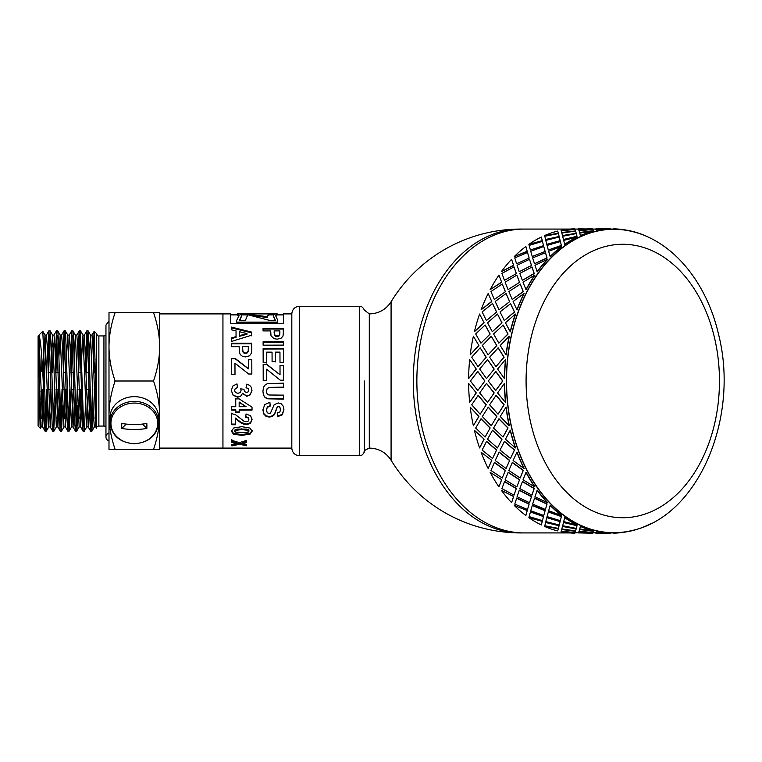 <?xml version="1.0" encoding="UTF-8"?>
<svg xmlns="http://www.w3.org/2000/svg" width="762" height="762" viewBox="0 0 762 762"><rect width="100%" height="100%" fill="white"/><g stroke="black" fill="none" stroke-linecap="round" stroke-linejoin="round"><path stroke-width="1.14" d="M47.53 405.46L46.568 429.406L46.291 431.216L45.977 430.063L43.291 342.586L43.291 382.619L44.444 422.967L45.044 431.073L46.244 431.263M45.701 426.234L46.844 389.353M55.121 405.47L53.721 431.016L50.74 338.928L50.14 330.927L48.949 330.737L52.216 426.51L52.702 431.225L53.835 431.263M49.492 335.766L48.339 372.647M47.663 356.54L48.949 330.746M53.292 426.234L54.445 389.353M62.722 405.47L61.484 431.225L60.865 425.748L58.483 342.509L57.883 331.794L57.636 330.746L56.55 330.737L59.988 429.111L60.293 431.216L61.436 431.263M57.093 335.766L55.94 372.647M55.264 356.53L56.55 330.737M60.884 426.234L62.036 389.353M70.314 405.47L69.199 430.778L68.599 428.158L65.627 333.375L65.284 330.784L64.16 330.737L67.161 421.195L67.761 430.701L69.028 431.263M64.684 335.766L63.532 372.647M62.855 356.53L64.141 330.737M68.485 426.234L69.637 389.353M77.915 405.46L76.943 429.587L76.629 431.254L76.343 429.901L73.371 335.632L72.876 330.775L71.742 330.737L74.933 425.12L75.486 431.225L76.629 431.263M72.285 335.766L71.133 372.647M70.456 356.54L71.742 330.737M76.086 426.234L77.229 389.353M85.506 405.47L84.268 431.216L83.487 422.3L80.41 330.737M79.877 335.766L78.724 372.647M78.048 356.53L79.115 331.546L79.334 330.737L79.715 333.194L82.706 428.13L83.087 431.216L84.22 431.263M93.107 405.47L91.869 431.225L91.23 425.425L88.849 342.052L88.249 331.661L88.021 330.746L86.944 330.737M87.478 335.766L86.325 372.647M85.649 356.53L86.878 330.775L87.487 335.928L89.878 419.271L90.478 430.149L90.678 431.216L91.821 431.263M91.278 426.234L92.421 389.353M89.306 356.54L90.583 335.128L93.383 413.842L94.326 426.93L95.822 426.92L96.269 423.748M95.069 418.405L95.726 399.478M90.526 335.08L92.021 335.08L92.954 348.158L95.822 426.93M81.705 356.53L82.982 335.118L86.725 426.92L88.221 426.92L89.44 405.46M87.478 418.395L88.402 389.353M84.411 335.08L88.221 426.92M74.114 356.53L75.39 335.118L79.134 426.92L80.629 426.92L81.848 405.46M79.877 418.395L80.81 389.353M75.333 335.08L76.829 335.08L77.762 348.158L80.629 426.92M66.513 356.54L67.789 335.128L71.533 426.92L73.028 426.92L74.247 405.47M72.285 418.405L73.209 389.353M67.732 335.08L69.237 335.08L70.171 348.167L73.028 426.93M58.922 356.54L60.198 335.128L63.941 426.93L65.437 426.92L66.656 405.47M64.684 418.405L65.618 389.353M60.141 335.08L61.636 335.07L62.57 348.158L65.437 426.92M51.321 356.53L52.597 335.118L56.34 426.93L57.836 426.92L59.055 405.46M57.093 418.395L58.017 389.353M52.359 372.647L53.292 343.595M52.54 335.08L54.045 335.08L54.978 348.158L57.836 426.92M43.729 356.53L45.006 335.118L48.749 426.92L50.244 426.92L51.464 405.47M49.492 418.395L50.425 389.353M44.767 372.647L45.701 343.605M44.948 335.08L46.444 335.08L47.377 348.167L50.244 426.93M96.336 425.32L96.336 428.606A2.534 2.534 0 0 1 98.87 426.072L98.87 335.928C98.25 336.442 97.403 335.594 96.336 333.394L96.336 425.32L94.459 333.985L94.097 331.756L93.688 342.062L93.678 371.866M94.25 372.647L95.069 359.54M115.1 312.63C111.052 324.507 109.023 335.899 108.995 346.815L108.995 312.63L159.639 312.63L159.639 415.185C159.62 404.26 157.582 392.868 153.533 381C157.582 369.132 159.62 357.74 159.639 346.815C159.62 335.899 157.582 324.507 153.533 312.63M108.995 346.815C109.023 357.73 111.052 369.122 115.1 381C111.052 392.878 109.023 404.27 108.995 415.185L108.995 346.815M108.995 415.185C109.023 426.101 111.052 437.493 115.1 449.37L108.995 449.37L108.995 415.185M40.348 428.32L38.1 426.072L38.1 335.928L42.786 331.28L43.291 342.586M43.291 382.619C41.91 354.511 40.462 338.719 38.957 335.251L39.472 400.602L40.081 425.377L40.376 428.301L40.7 423.748M41.253 399.478L41.386 391.135M41.71 371.189L41.9 359.54M159.639 449.37L153.533 449.37C157.582 437.493 159.62 426.101 159.639 415.185L159.639 449.37M38.957 369.827L41.148 426.92L42.643 426.92L43.863 405.47M41.9 418.405L42.815 389.706M115.1 381L153.533 381M115.1 449.37L153.533 449.37M38.957 335.251L42.643 426.93M93.24 356.53L93.678 342.586M108.995 319.973L108.995 442.027M291.817 313.896L283.521 313.896L283.521 323.745L230.362 323.745L230.362 313.896L159.639 313.896L159.639 346.815M159.639 415.185L159.639 448.104L291.817 448.104M222.942 313.896L222.942 448.104L222.942 313.896M43.167 380.4L43.453 389.353M98.87 335.928L103.937 335.928L103.937 426.072A5.067 5.067 0 0 1 105.956 426.491M108.995 440.884A4.048 4.048 0 0 1 108.995 433.035M275.501 361.902L275.473 352.13L275.501 361.607L272.091 361.617L272.053 352.139L266.548 352.158L266.576 363.007M263.119 349.015L283.378 348.967L283.416 362.598M266.548 352.158L266.576 362.731L263.166 362.741L263.119 348.529L283.378 348.472L283.416 362.312L279.997 362.321L279.959 352.12L275.473 352.13M283.378 348.967L283.378 348.472M283.531 398.831L267.738 398.555L265.186 397.402L263.528 395.126L262.909 391.354M283.493 387.163L269.138 387.353L267.148 388.582L266.405 391.382L267.119 393.964L268.872 395.002L283.521 395.135L283.531 399.098L267.738 398.831L265.186 397.65L263.528 395.335L262.909 391.439M262.909 391.363L263.566 387.144L265.3 384.772L267.538 383.619L283.483 383.172L283.493 387.258L269.138 387.448L267.148 388.696L266.405 391.382M231.419 327.908L251.698 332.851L251.708 335.871M231.467 338.614L236.058 337.28L236.039 330.879L231.429 329.794L231.419 327.098L251.698 332.118L251.708 335.175L231.477 341.471L231.467 337.966L236.058 336.613M239.449 331.718L239.468 336.309L246.974 334.308L246.974 333.594L239.449 331.718L239.468 335.632L246.974 333.594M251.698 332.851L251.698 332.118M239.468 336.309L239.468 335.632M231.486 343.814L251.736 343.767L251.765 349.272M242.583 346.662L242.916 351.92L243.907 353.054L245.488 353.463L247.307 352.873L248.202 351.415L248.326 346.643L242.583 346.662L242.916 351.473L243.907 352.625L245.488 353.035L247.307 352.444L248.202 350.958L248.336 348.358M251.765 349.244L251.47 353.139L249.498 355.816L245.555 356.921L242.421 356.302L240.411 354.711L239.449 352.777L239.135 346.672L231.496 346.691L231.486 343.243L251.736 343.195L251.765 349.015M251.736 343.767L251.736 343.195M251.974 390.23L250.165 394.678L246.793 396.059L242.526 393.259L240.868 395.954L237.734 396.954L233.182 395.107L231.286 390.411M242.526 393.259L240.868 396.183L237.734 397.202L233.182 395.316L231.286 390.554L232.858 386.02L236.992 383.905L237.458 387.658L235.258 388.62L234.505 390.515L235.42 392.516L237.887 393.316L240.201 392.535L241.059 390.63L240.763 388.868L243.926 389.287L244.621 391.658L246.545 392.478L248.174 391.868L248.783 390.125L248.088 388.468L246.059 387.639M241.059 390.506L240.763 388.753M237.458 387.553L235.258 388.506L234.505 390.496M248.783 390.134L248.088 388.582L246.059 387.744L246.659 384.172L249.603 385.286L251.336 387.372L251.974 390.392L250.165 394.887L246.793 396.288L242.526 393.449M236.591 314.916L237.153 313.896L239.097 315.468L236.591 320.592L236.591 323.002L277.692 323.002L277.692 320.192L275.492 315.354L277.254 313.906L277.254 314.916L275.549 315.887M239.039 316.001L237.153 314.916L230.362 314.916M230.362 314.62L236.591 314.62M277.254 314.62L283.521 314.62M236.591 322.116L277.692 322.116M252.07 419.052L250.46 422.748L246.45 424.053L241.249 422.519L235.334 418.052L235.353 424.739L231.743 424.748L231.705 413.604L235.582 414.747L243.783 421.053L246.164 421.681L248.155 421.119L248.85 419.557L248.107 417.967L245.678 417.271L246.05 413.957L250.66 415.823L252.07 419.662M248.85 418.976L248.107 417.405L245.678 416.728M235.353 424.082L231.743 424.082L231.705 413.109M252.07 419.633L250.46 423.386L246.45 424.71L241.249 423.158L235.334 418.614M231.743 424.082L231.743 424.748M263.042 329.079L283.293 329.051L283.312 333.28M274.13 330.889L274.463 334.689L277.044 335.966L278.863 335.48L279.759 334.28L279.883 330.879L274.13 330.889L274.463 335.394L275.463 336.309L278.863 336.166L279.759 334.985L279.883 332.489M279.883 332.213L279.883 332.956M283.312 332.918L283.026 336.042L281.054 338.252L277.111 339.176L273.968 338.652L271.005 335.756L270.691 330.898L263.052 330.918L263.042 328.289L283.293 328.251L283.312 332.737M283.293 329.051L283.293 328.251M277.073 313.896L274.92 313.896L273.31 315.43L274.968 320.707M273.377 314.916L268.9 314.916L267.3 316.268M244.24 314.916L244.24 313.915L245.612 313.896L267.357 316.678L267.357 317.649L250.26 315.039M247.183 314.925L241.592 314.916M247.355 316.078L247.183 314.592L247.402 315.554L245.297 320.707L239.354 320.707L241.687 315.525L239.925 320.707M273.31 315.43L275.501 320.707L270.805 320.707L247.183 314.592M269.177 314.916L269.177 313.915L274.672 313.915M267.357 316.678L267.281 315.735L269.177 313.915M239.944 313.915L244.24 313.915M241.687 315.525L239.63 313.896L237.153 313.896M252.117 430.482L250.031 433.368L241.783 434.55L233.515 433.397L231.429 430.52M248.45 432.073L248.441 430.406L241.754 429.558L235.087 430.435L235.096 432.102L246.669 432.654L248.898 431.244L248.441 429.663L246.831 429.092L236.858 429.082L235.087 429.692L234.648 431.263M235.087 429.692L234.648 431.273L235.087 429.692M241.783 426.672L250.031 428.092L252.117 431.244L250.031 434.178L241.783 435.369L233.515 434.197L231.429 431.282L233.686 427.996L241.783 426.672M239.192 411.918L235.782 411.928L235.772 409.718L231.696 409.727L231.686 406.346M252.032 409.67L239.182 409.708L239.192 412.394L235.782 412.404L235.772 410.156L231.696 410.166L231.686 406.737L235.763 406.727L235.734 398.897L239.135 398.878L252.022 407.137L252.032 410.108L239.182 410.147M235.763 406.727L235.734 398.621M246.097 406.698L239.154 402.031L239.173 406.718L246.097 406.698L239.154 402.355M235.782 411.928L235.782 412.404M248.364 359.874L251.793 359.54L251.841 373.999L248.66 374.009L234.963 363.16L235.001 374.571M251.793 359.864L251.841 374.104M231.534 358.807L235.229 358.797L248.393 368.865L248.364 359.55L251.793 359.54M234.963 363.16L235.001 374.475L231.581 374.485L231.534 358.464L235.229 358.454L248.393 368.675M246.536 444.789L239.573 443.341L231.867 444.913L231.867 445.894L231.858 444.522L236.391 443.494L236.391 442.551L231.839 441.408L231.819 439.455M246.507 441.56L242.487 442.541L242.487 443.484L246.526 444.427L246.536 445.77L239.573 444.294L231.867 445.894M231.839 441.408L231.819 440.35L239.392 442.627L246.497 440.436L246.507 442.484L242.487 443.484M236.391 443.494L231.839 442.341M239.573 443.341L239.573 444.294M283.912 409.327L282.254 414.338L277.797 416.052L277.797 416.585L277.606 413.061L279.845 412.061L280.521 409.756L279.787 406.794L278.521 406.213L277.292 406.765L274.51 413.976L272.453 415.871L269.234 416.557L265.967 415.757L263.7 413.442L262.947 409.594M277.797 416.052L277.606 412.575M270.272 405.622L267.338 406.965L266.405 410.023M280.521 409.299L279.787 407.194L278.521 406.594L277.292 407.156L274.51 414.48L272.453 416.404L269.234 417.1L265.967 416.29L263.7 413.937L262.947 409.985M262.947 409.946L264.709 404.603L269.872 402.269L270.272 406.003L267.338 407.356L266.405 410.061L267.252 412.709L269.205 413.585L270.424 413.214L274.168 404.708L278.235 402.936L281.13 403.755L283.197 406.117L283.912 409.813M283.912 409.765L282.254 414.842L277.797 416.585M266.595 369.208L266.633 380.676L263.214 380.676L263.166 364.398L266.862 364.388L280.035 374.818L280.006 365.512L283.426 365.503L283.474 380.19L280.292 380.2L266.595 369.208L266.633 380.667M280.006 365.75L283.426 365.741L283.474 380.2M263.166 364.646L266.862 364.636L280.035 374.818M263.09 342.376L283.35 342.328L283.359 345.662M283.359 345.119L263.109 345.176L263.09 341.786L283.35 341.738L283.359 345.119M283.35 342.328L283.35 341.738M391.077 460.219L391.077 301.781C385.934 309.629 378.676 313.668 369.294 313.896L369.294 448.104C378.666 448.332 385.934 452.371 391.077 460.219A151.924 151.924 0 0 0 520.713 532.924L524.294 532.924A151.924 107.423 90 0 1 416.862 381A151.924 107.423 90 0 1 524.294 229.076A151.924 107.423 90 0 0 416.862 381A151.924 107.423 90 0 0 524.294 532.924L570.005 532.924M299.409 455.695C294.913 455.276 292.379 452.838 291.817 448.351L291.817 313.649C292.379 309.162 294.913 306.724 299.409 306.305L299.409 455.695L359.483 455.695L359.483 306.305L299.409 306.305M651.377 523.332A151.924 107.423 -90 0 1 613.81 532.924A151.924 107.423 -90 0 1 506.387 381A151.924 107.423 -90 0 1 613.81 229.076A151.924 107.423 -90 0 1 651.377 238.668M506.539 381A151.714 107.28 90 0 0 631.946 530.533C698.83 516.217 739.645 417.109 718.595 334.556C706.85 282.854 673.322 241.154 631.946 231.467A151.714 107.28 90 0 0 506.539 381M613.81 532.924L610.333 532.924A151.924 107.423 90 0 1 596.884 531.409L596.417 532.705L610.333 532.905M596.427 532.628L592.703 532.924M578.52 532.628L574.796 532.924M509.178 336.252L509.349 336.328A151.924 107.423 90 0 0 506.197 354.882L506.016 354.835A152.181 107.604 90 0 1 509.178 336.252L500.224 345.472L506.016 354.835M505.492 359.559L505.663 359.597A151.924 107.423 90 0 0 504.606 378.609L504.434 378.609A152.181 107.604 90 0 1 505.492 359.559L497.586 369.056L504.434 378.609M515.388 314.049L515.55 314.163A151.924 107.423 90 0 0 510.388 331.784L510.216 331.708A152.181 107.604 90 0 1 515.388 314.049L505.444 322.764L510.216 331.708M504.434 383.391L504.606 383.391A151.924 107.423 90 0 0 505.663 402.403L505.492 402.441A152.181 107.604 90 0 1 504.434 383.391L497.586 392.944L505.492 402.441M523.989 293.494L524.132 293.646A151.924 107.423 90 0 0 517.084 309.905L516.922 309.791A152.181 107.604 90 0 1 523.989 293.494L513.112 301.485L516.922 309.791M506.016 407.165L506.197 407.118A151.924 107.423 90 0 0 509.349 425.672L509.178 425.748A152.181 107.604 90 0 1 506.016 407.165L500.224 416.528L509.178 425.748M534.753 275.101L534.876 275.272A151.924 107.423 90 0 0 526.113 289.779L525.971 289.627A152.181 107.604 90 0 1 534.753 275.101L523.037 282.169L525.971 289.627M510.216 430.292L510.388 430.216A151.924 107.423 90 0 0 515.55 447.837L515.388 447.951A152.181 107.604 90 0 1 510.216 430.292L505.444 439.236L515.388 447.951M547.411 259.309L547.526 259.509A151.924 107.423 90 0 0 537.267 271.901L537.143 271.72A152.181 107.604 90 0 1 547.411 259.309L534.981 265.281L537.143 271.72M516.922 452.209L517.084 452.095A151.924 107.423 90 0 0 524.132 468.354L523.989 468.506A152.181 107.604 90 0 1 516.922 452.209L513.112 460.515L523.989 468.506M561.67 246.507L561.756 246.736A151.924 107.423 90 0 0 550.25 256.699L550.145 256.499A152.181 107.604 90 0 1 561.67 246.507L548.64 251.25L550.145 256.499M525.971 472.373L526.113 472.221A151.924 107.423 90 0 0 534.876 486.728L534.753 486.899A152.181 107.604 90 0 1 525.971 472.373L523.037 479.831L534.753 486.899M577.167 237.03L577.225 237.268A151.924 107.423 90 0 0 564.766 244.564L564.68 244.335A152.181 107.604 90 0 1 577.167 237.03L563.68 240.401L564.68 244.335M537.143 490.28L537.267 490.099A151.924 107.423 90 0 0 547.526 502.491L547.411 502.691A152.181 107.604 90 0 1 537.143 490.28L534.981 496.719L547.411 502.691M580.434 235.791L579.739 233.029L580.434 235.791A151.924 107.423 90 0 1 593.55 231.334L579.739 233.029M550.145 505.501L550.25 505.301A151.924 107.423 90 0 0 561.756 515.264L561.67 515.493A152.181 107.604 90 0 1 550.145 505.501L548.64 510.75L561.67 515.493M596.884 230.591L596.417 229.295L596.884 230.591A151.924 107.423 90 0 1 610.333 229.095L596.417 229.295M564.68 517.665L564.766 517.436A151.924 107.423 90 0 0 577.225 524.732L577.167 524.97A152.181 107.604 90 0 1 564.68 517.665L563.68 521.599L577.167 524.97M580.434 526.209A151.924 107.423 90 0 0 593.55 530.666L593.522 530.914A152.181 107.604 90 0 1 580.387 526.447L579.739 528.971L580.387 526.447M576.977 236.268L563.461 239.506L576.977 236.268L576.31 233.601L562.661 236.268L562.975 237.573M560.099 240.401L559.26 237.03L545.783 240.401L546.783 244.335L560.165 240.64L559.318 237.268M559.26 237.03L559.403 237.573M560.165 240.64L546.783 244.335M543.554 245.631L542.43 241.335L529.152 245.412L530.39 250.012L543.554 245.631L530.39 250.012M527.247 251.46L525.866 246.507L527.247 251.46L514.34 256.499L527.152 251.25M548.297 250.012L561.461 245.631L560.403 241.573L547.059 245.412L548.297 250.012L561.384 245.412L560.337 241.335M545.154 251.46L543.763 246.507L530.733 251.25L532.247 256.499L545.154 251.46L532.247 256.499M529.18 258.089L527.504 252.508L514.76 257.889L516.579 263.747L529.18 258.089L516.579 263.747M513.607 265.471L511.607 259.309L513.607 265.471L501.329 271.72L513.493 265.281M534.476 263.747L547.087 258.089L545.506 252.727L532.657 257.889L534.476 263.747L546.983 257.889L545.411 252.508M531.514 265.471L529.514 259.309L517.074 265.281L519.236 271.72L531.514 265.471L519.236 271.72M516.369 273.577L514.007 266.852L501.92 273.396L504.454 280.359L516.369 273.577L504.454 280.359M501.691 282.331L498.939 275.101L501.691 282.331L490.166 289.627L501.548 282.169M522.351 280.359L534.267 273.577L532.028 267.043L519.817 273.396L522.351 280.359L534.143 273.396L531.914 266.852M519.589 282.331L516.846 275.101L505.13 282.169L508.063 289.627L519.589 282.331L508.063 289.627M505.416 291.703L502.253 283.997L490.947 291.551L494.309 299.456L505.416 291.703L494.309 299.456M491.776 301.619L488.175 293.494L491.776 301.619L481.117 309.791L491.623 301.485M495.681 390.554L502.806 381L495.852 371.456L488.299 381L495.681 390.554L502.625 381L495.681 371.446M494.186 392.916L486.527 383.391L479.679 392.944L487.585 402.441L494.186 392.916L487.585 402.441M486.223 404.765L478.212 395.297L471.726 404.803L480.155 414.195L486.223 404.765L480.155 414.195M478.917 416.462L470.211 407.165L478.917 416.462L473.364 425.748L478.746 416.528M498.053 414.195L504.13 404.765L496.119 395.297L489.623 404.803L498.053 414.195L503.949 404.803L495.938 395.326M496.824 416.462L488.29 407.118L482.327 416.528L491.271 425.748L496.824 416.462L491.271 425.748M490.157 427.949L481.117 418.786L475.669 428.025L485.118 437.017L490.157 427.949L485.118 437.017M484.127 439.141L474.412 430.292L484.127 439.141L479.584 447.951L483.965 439.236M503.025 437.017L508.063 427.949L499.015 418.786L493.566 428.025L503.025 437.017L507.892 428.025L498.843 418.843M502.034 439.141L492.481 430.216L487.537 439.236L497.481 447.951L502.034 439.141L497.481 447.951M496.614 449.971L486.575 441.341L482.127 450.085L492.547 458.467L496.614 449.971L492.547 458.467M491.776 460.381L481.117 452.209L491.776 460.381L488.175 468.506L491.623 460.515M510.454 458.467L514.512 449.971L504.482 441.341L500.034 450.085L510.454 458.467L514.36 450.085L504.311 441.436M509.683 460.381L499.177 452.095L495.205 460.515L506.082 468.506L509.683 460.381L506.082 468.506M505.416 470.297L494.462 462.401L490.947 470.449L502.253 478.003L505.416 470.297L502.253 478.003M501.691 479.669L490.166 472.373L501.691 479.669L498.939 486.899L501.548 479.831M562.661 525.732L576.31 528.399L576.977 525.732L563.528 522.256L562.975 524.427M576.205 528.723L562.527 526.209L561.832 528.971L575.615 530.914L576.205 528.723M575.52 531.057L561.727 529.266L561.175 531.304L575.043 532.505L575.52 531.057M571.348 532.238L574.948 532.457M593.398 531.304L579.634 529.266L579.072 531.304L592.941 532.505L593.398 531.304L579.596 529.514L579.072 531.304M589.245 532.238L578.987 531.409L578.51 532.705L592.426 533.162L592.855 532.457M558.298 528.723L544.573 526.447L558.298 528.723M544.754 525.732L558.403 528.399L559.079 525.732L545.621 522.256L545.078 524.427M559.26 524.97L560.165 521.36L546.783 517.665L545.783 521.599L559.26 524.97L559.403 524.427M560.165 521.36L559.318 524.732M560.337 520.665L561.461 516.369L548.383 511.769L547.059 516.588L560.337 520.665L561.384 516.588L548.297 511.988M542.268 521.36L528.876 517.665L542.268 521.36L541.42 524.732M542.201 521.599L541.496 524.427M543.554 516.369L530.485 511.769L529.152 516.588L542.43 520.665L543.554 516.369L542.43 520.665M545.154 510.54L532.352 505.301L530.733 510.75L543.763 515.493L545.154 510.54L543.763 515.493M545.411 509.492L547.087 503.911L534.591 498.062L532.657 504.111L545.411 509.492L546.983 504.111L534.476 498.253M527.247 510.54L514.34 505.501L527.247 510.54L525.866 515.493L527.152 510.75M529.18 503.911L516.693 498.062L514.76 504.111L527.504 509.492L529.18 503.911L527.504 509.492M531.514 496.529L519.36 490.099L517.074 496.719L529.514 502.691L531.514 496.529L529.514 502.691M531.914 495.148L534.267 488.423L522.484 481.47L519.817 488.604L531.914 495.148L534.143 488.604L522.351 481.641M513.607 496.529L501.329 490.28L513.607 496.529L511.607 502.691L513.493 496.719M516.369 488.423L504.587 481.47L501.92 488.604L514.007 495.148L516.369 488.423L514.007 495.148M519.589 479.669L508.206 472.221L505.13 479.831L516.846 486.899L519.589 479.669L516.846 486.899M520.16 478.003L523.323 470.297L512.369 462.401L508.854 470.449L520.16 478.003L523.18 470.449L512.216 462.544M476.279 392.916L468.62 383.391L476.279 392.916L469.678 402.441L476.098 392.944M484.899 381L477.774 371.446L470.402 381L477.774 390.554L484.899 381L477.774 390.554M494.186 369.084L487.585 359.559L479.679 369.056L486.527 378.609L494.186 369.084L486.527 378.609M495.938 366.674L504.13 357.235L498.234 347.863L489.623 357.197L495.938 366.674L503.949 357.197L498.053 347.805M476.279 369.084L469.678 359.559L476.279 369.084L468.62 378.609L476.098 369.056M486.223 357.235L480.155 347.805L471.726 357.197L478.041 366.674L486.223 357.235L478.041 366.674M496.824 345.538L491.271 336.252L482.327 345.472L488.118 354.835L496.824 345.538L488.118 354.835M498.843 343.157L508.063 334.051L503.187 325.069L493.566 333.975L498.843 343.157L507.892 333.975L503.025 324.983M478.917 345.538L473.364 336.252L478.917 345.538L470.211 354.835L478.746 345.472M490.157 334.051L485.118 324.983L475.669 333.975L480.936 343.157L490.157 334.051L480.936 343.157M502.034 322.859L497.481 314.049L487.537 322.764L492.319 331.708L502.034 322.859L492.319 331.708M504.311 320.564L514.512 312.029L510.607 303.667L500.034 311.915L504.311 320.564L514.36 311.915L510.454 303.533M484.127 322.859L479.584 314.049L484.127 322.859L474.412 331.708L483.965 322.764M496.614 312.029L492.547 303.533L482.127 311.915L486.413 320.564L496.614 312.029L486.413 320.564M509.683 301.619L506.082 293.494L495.205 301.485L499.024 309.791L509.683 301.619L499.024 309.791M512.216 299.456L523.323 291.703L520.294 284.159L508.854 291.551L512.216 299.456L523.18 291.551L520.16 283.997M542.268 240.64L528.876 244.335L542.268 240.64L541.42 237.268M542.201 240.401L541.496 237.573M559.127 236.515L545.554 239.506L559.127 236.515M545.078 237.573L545.554 239.506M576.205 233.277L562.527 235.791L561.832 233.029L562.48 235.553L576.205 233.277M593.398 230.695L579.634 232.734L579.072 230.695L579.596 232.486L593.398 230.695L592.941 229.495L579.072 230.695M558.298 233.277L544.573 235.553L558.298 233.277M575.52 230.943L561.727 232.734L561.175 230.695L561.689 232.486L575.52 230.943M589.245 229.762L578.987 230.591L578.51 229.295L578.958 230.343L592.855 229.543M596.427 229.372L595.913 228.819L610.229 228.819L595.398 229.295M571.348 229.762L574.948 229.543M578.52 229.372L578.006 228.819L592.331 229.076M577.901 229.095L592.331 228.819M592.836 229.295L578.51 229.295M575.491 230.695L575.043 229.495L561.175 230.695M623.668 229.714A152.181 107.604 90 0 0 613.715 228.838L613.715 229.095M576.158 233.029L575.615 231.086L561.832 233.029M559.079 236.268L558.403 233.601L544.754 236.268M610.333 228.838A152.181 107.604 90 0 0 596.865 230.343M574.929 229.295L574.519 228.838A152.181 107.604 -90 0 0 561.051 230.343M558.26 233.029L557.717 231.086A152.181 107.604 -90 0 0 544.573 235.553M593.522 231.086A152.181 107.604 90 0 0 580.387 235.553M562.661 236.268L563.461 239.506M543.477 245.412L542.43 241.335M545.059 251.25L543.763 246.507M529.076 257.889L527.504 252.508M531.4 265.281L529.514 259.309M516.236 273.396L514.007 266.852M528.876 244.335A152.181 107.604 -90 0 1 541.363 237.03M514.34 256.499A152.181 107.604 -90 0 1 525.866 246.507M519.455 282.169L516.846 275.101M501.329 271.72A152.181 107.604 -90 0 1 511.607 259.309M505.273 291.551L502.253 283.997M490.166 289.627A152.181 107.604 -90 0 1 498.939 275.101M509.53 301.485L506.082 293.494M496.453 311.915L492.547 303.533M501.863 322.764L497.481 314.049M489.985 333.975L485.118 324.983M496.643 345.472L491.271 336.252M486.051 357.197L480.155 347.805M481.117 309.791A152.181 107.604 -90 0 1 488.175 293.494M474.412 331.708A152.181 107.604 -90 0 1 479.584 314.049M494.005 369.056L487.585 359.559M470.211 354.835A152.181 107.604 -90 0 1 473.364 336.252M484.718 381L477.774 371.446M468.62 378.609A152.181 107.604 -90 0 1 469.678 359.559M494.005 392.944L486.527 383.391M486.051 404.803L478.041 395.326M496.643 416.528L488.118 407.165M489.985 428.025L480.936 418.843M501.863 439.236L492.319 430.292M496.453 450.085L486.413 441.436M469.678 402.441A152.181 107.604 -90 0 1 468.62 383.391M473.364 425.748A152.181 107.604 -90 0 1 470.211 407.165M509.53 460.515L499.024 452.209M479.584 447.951A152.181 107.604 -90 0 1 474.412 430.292M505.273 470.449L494.309 462.544M488.175 468.506A152.181 107.604 -90 0 1 481.117 452.209M519.455 479.831L508.063 472.373M516.236 488.604L504.454 481.641M531.4 496.719L519.236 490.28M529.076 504.111L516.579 498.253M545.059 510.75L532.247 505.501M543.477 516.588L530.39 511.988M498.939 486.899A152.181 107.604 -90 0 1 490.166 472.373M511.607 502.691A152.181 107.604 -90 0 1 501.329 490.28M560.099 521.599L546.783 517.665M525.866 515.493A152.181 107.604 -90 0 1 514.34 505.501M559.079 525.732L545.554 522.494M541.363 524.97A152.181 107.604 -90 0 1 528.876 517.665M544.573 526.447A152.181 107.604 -90 0 0 557.717 530.914L558.26 528.971M562.527 526.209L561.832 528.971M561.727 529.266L561.175 531.304M576.977 525.732L563.461 522.494M576.158 528.971L562.48 526.447M575.491 531.304L561.689 529.514M561.051 531.657A152.181 107.604 -90 0 0 574.519 533.162L574.929 532.705M578.987 531.409L578.51 532.705M579.739 528.971L593.522 530.914M592.836 532.705L578.958 531.657M578.406 532.876L592.331 532.924M596.884 531.409L596.417 532.705M596.865 531.657A152.181 107.604 90 0 0 610.333 533.162M595.808 533.162L610.229 533.181L596.313 532.876M613.715 533.162A152.181 107.604 90 0 0 623.668 532.286M592.331 533.181L577.901 532.905M134.322 443.57A23.384 20.25 180 0 0 154.572 413.195A23.384 20.25 180 0 0 114.071 413.195A23.384 20.25 180 0 0 134.322 443.57M146.847 428.482A40.415 20.203 -0 0 1 121.787 428.482A40.081 15.488 -76 0 1 121.787 423.491A40.415 20.203 180 0 0 146.847 423.491A40.081 15.488 76 0 1 146.847 428.482L142.456 424.082M158.629 422.424L158.629 417.719A24.308 21.05 180 0 0 134.322 396.659A24.308 21.05 180 0 0 110.014 417.719L110.014 422.424C111.49 435.435 119.586 442.551 134.322 443.77C149.047 442.551 157.153 435.435 158.629 422.424A24.308 21.05 180 0 0 134.322 401.374A24.308 21.05 180 0 0 110.014 422.424M121.787 428.482L126.178 424.082M242.583 349.091L242.583 348.605M236.41 418.69L236.41 419.271M238.658 420.548L238.658 421.148M241.249 422.519L241.249 423.158M243.84 423.691L243.84 424.348M246.45 424.053L246.45 424.71M250.46 422.748L250.46 423.386M248.107 417.405L248.107 417.967M279.759 334.985L279.759 334.28M278.863 336.166L278.863 335.48M277.044 336.642L277.044 335.966M275.463 336.309L275.463 335.623M274.463 335.394L274.463 334.689M274.139 333.146L274.139 332.413M236.858 429.082L236.858 429.816M241.754 428.825L241.754 429.558M246.831 429.092L246.831 429.825M248.441 429.663L248.441 430.406M233.515 433.397L233.515 434.197M241.783 434.55L241.783 435.369M250.031 433.368L250.031 434.178M263.7 413.442L263.7 413.937M265.967 415.757L265.967 416.29M269.234 416.557L269.234 417.1M272.453 415.871L272.453 416.404M274.51 413.976L274.51 414.48M282.254 414.338L282.254 414.842M391.077 301.781A151.924 151.924 0 0 1 520.713 229.076A151.924 107.423 90 0 0 413.28 381A151.924 107.423 90 0 0 520.713 532.924M364.388 381L364.388 451.895L364.388 381M526.085 381A136.731 96.688 90 0 0 671.112 499.415A136.731 96.688 90 0 0 671.112 262.585A136.731 96.688 90 0 0 526.085 381M79.334 330.737L80.429 330.737M82.925 335.08L84.43 335.08M96.336 333.394L94.212 331.28L91.964 335.128M91.869 431.225L94.374 426.882M88.068 330.784L90.583 335.128M84.268 431.216L86.782 426.872M80.477 330.775L82.982 335.118M76.676 431.216L79.191 426.872M72.876 330.775L75.39 335.118M69.085 431.216L71.59 426.872M65.284 330.784L67.789 335.128M61.484 431.225L63.989 426.882M57.683 330.784L60.198 335.128M53.883 431.216L56.398 426.882M50.092 330.784L52.597 335.118M46.291 431.216L48.797 426.872M42.786 331.28L45.006 335.118M40.376 428.301L41.205 426.872M96.336 427.873L95.764 426.882M84.372 335.118L86.878 330.775M88.163 426.872L90.678 431.216M76.771 335.128L79.286 330.784M80.572 426.872L83.087 431.216M69.18 335.128L71.685 330.784M72.981 426.882L75.486 431.225M61.579 335.118L64.094 330.775M65.38 426.872L67.885 431.216M53.988 335.128L56.493 330.784M57.788 426.872L60.293 431.216M46.387 335.128L48.901 330.784M50.187 426.882L52.702 431.225M42.586 426.882L45.101 431.216M48.568 389.353L51.054 389.353M56.159 389.353L58.645 389.353M63.76 389.353L66.246 389.353M71.352 389.353L73.838 389.353M78.953 389.353L81.439 389.353M86.544 389.353L89.03 389.353M94.145 389.353L95.555 389.353M48.12 372.647L50.644 372.647M55.721 372.647L58.245 372.647M63.313 372.647L65.837 372.647M70.914 372.647L73.438 372.647M78.505 372.647L81.029 372.647M86.106 372.647L88.63 372.647M93.697 372.647L95.288 372.647M42.691 372.17L40.453 369.932M43.167 389.353L41.024 391.497M98.87 426.072L103.937 426.072M103.937 335.928L105.956 335.509M108.995 321.116L105.956 325.041L105.956 327.269M105.956 325.041L105.956 436.959M277.073 314.916L283.521 314.916M248.898 430.492L248.898 431.254M245.612 313.896L268.9 313.896M359.483 455.695C361.226 456.057 362.855 454.79 364.388 451.895C363.388 451.266 365.017 449.999 369.294 448.104M359.483 306.305C361.255 305.962 362.893 307.229 364.388 310.105L369.294 313.896M520.713 229.076L570.005 229.076M574.796 229.076L578.006 229.076M592.703 229.076L595.913 229.076M610.333 229.076L613.81 229.076"/></g></svg>
